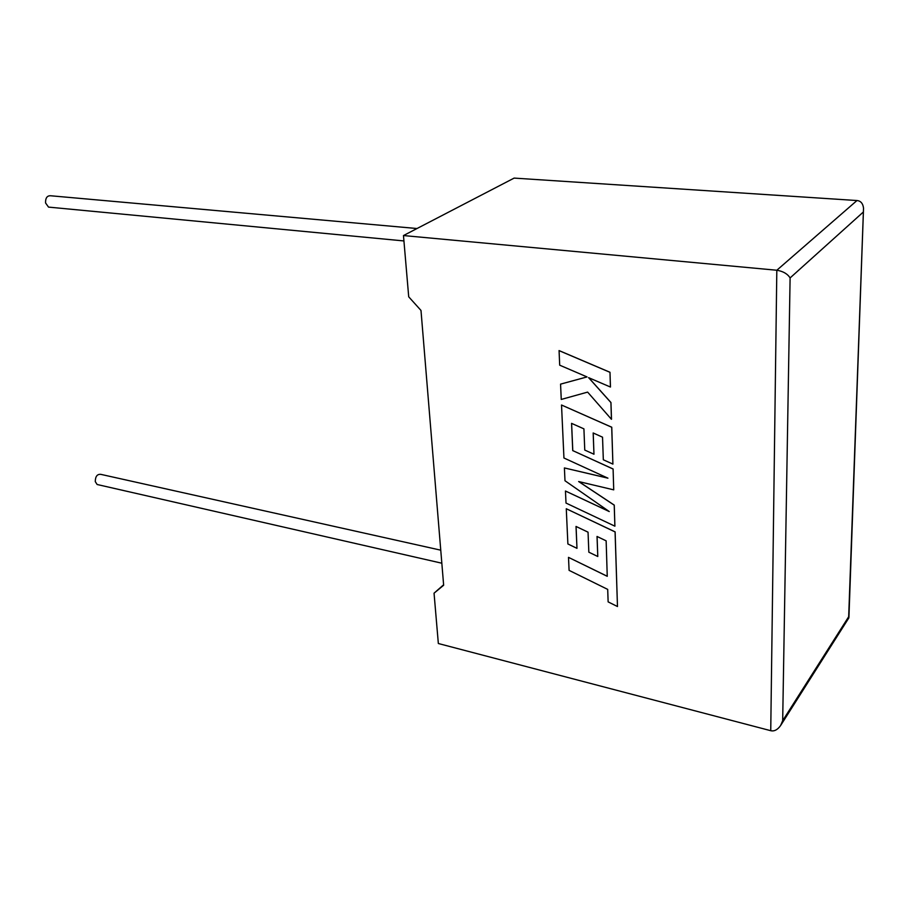 <?xml version="1.0" encoding="UTF-8"?>
<svg xmlns="http://www.w3.org/2000/svg" width="909" height="909" viewBox="0 0 909 909"><rect width="100%" height="100%" fill="white"/><g stroke="black" fill="none" stroke-linecap="round" stroke-linejoin="round"><path stroke-width="1.36" d="M440.763 550.172L100.842 474.362C97.206 474.009 95.354 476.418 95.275 481.611L97.127 484.497L98.308 484.758M50.154 207.263L48.518 207.104L45.564 202.957C45.416 197.867 47.2 195.469 50.904 195.787L417.004 228.523M443.615 584.782L434.048 593.191L438.343 643.515L770.741 730.7C774.229 731.529 777.502 729.836 780.558 725.621L782.683 720.667L848.676 616.745L848.847 617.915L780.558 725.621M770.741 730.7L776.82 270.246L403.471 235.556L408.709 296.811L420.992 310.446L443.649 585.248L434.048 593.191M848.676 616.745L863.527 208.127C862.914 203.423 860.732 200.9 856.971 200.537L514.13 178.096L403.471 235.556M856.971 200.537L776.82 270.246C783.081 271.257 787.501 273.814 790.103 277.927L782.683 720.667M560.558 384.132L561.262 399.437L587.623 392.109L611.462 419.299L610.916 402.562L588.6 377.655L610.428 387.029L609.984 372.27L559.069 350.579L559.694 365.179L587.044 376.928L560.558 384.132L587.009 376.917M609.95 372.304L559.024 350.613M611.496 419.265L610.962 402.528L588.702 377.701M610.462 387.007L609.984 372.27M614.893 526.175L614.223 505.154L578.647 481.543L613.723 489.849L613.098 468.976L572.784 450.614L571.602 423.378L583.919 428.855L584.76 450.069L593.963 454.227L593.168 432.968L602.531 437.184L603.326 459.784L612.905 464.101L611.712 427.253L561.523 405.016L563.944 458L607.928 478.168L564.398 467.942L564.989 480.747L609.257 511.551L565.455 491.019L566.012 503.063L614.893 526.175L614.257 505.109L578.794 481.577M613.723 489.849L613.098 468.976M613.052 469.01L572.784 450.614M572.738 450.648L571.568 423.355M593.963 454.227L593.213 432.991M612.905 464.101L611.757 427.219L561.523 405.016M607.723 478.077L564.398 467.942M609.019 511.381L565.455 491.019M568.5 557.365L569.091 570.363L607.701 589.396L608.132 601.883L617.472 606.53L615.075 531.913L566.273 508.745L567.886 543.968L576.976 548.343L576.022 526.447L588.043 532.174L588.839 552.183L597.781 556.501L597.031 536.458L606.144 540.844L607.246 576.317L568.5 557.365L607.246 576.261M617.472 606.53L615.12 531.867L566.273 508.745M576.976 548.343L576.067 526.459M597.781 556.501L597.077 536.48M863.084 212.252L790.103 277.927M97.127 484.497L441.842 563.216M48.518 207.104L403.937 240.942M863.459 210.331L848.926 617.268"/></g></svg>
